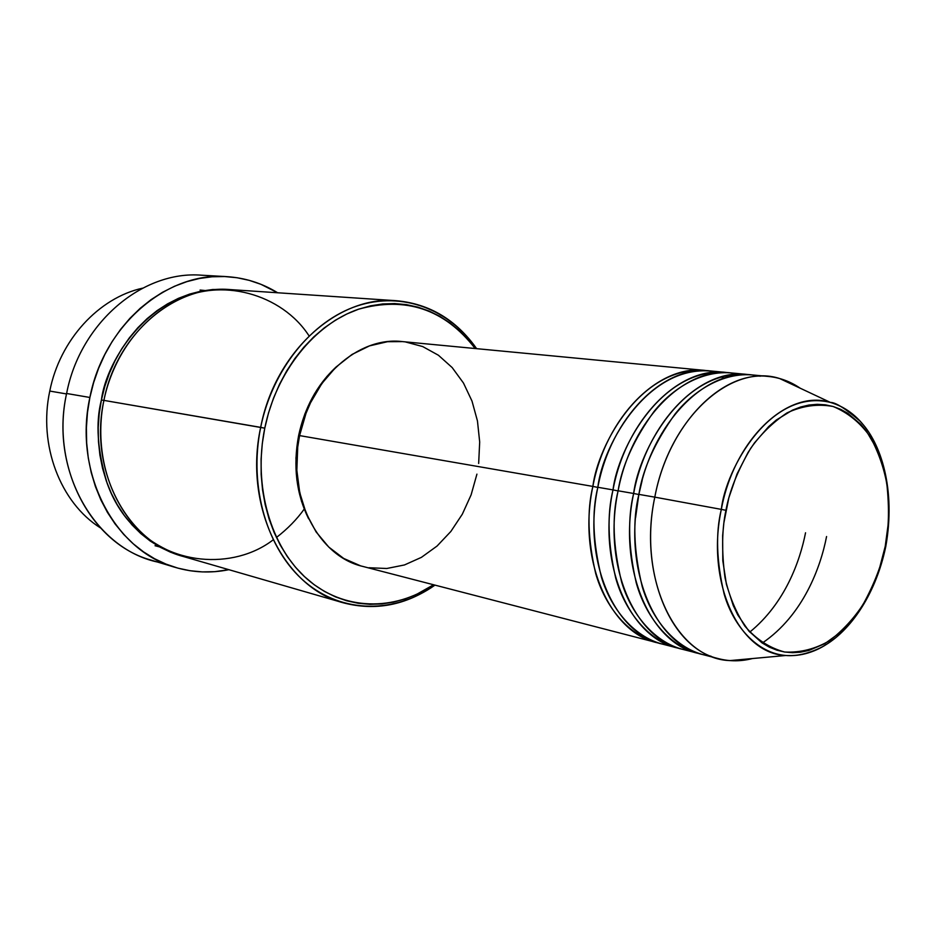 <?xml version="1.0" encoding="UTF-8"?>
<svg xmlns="http://www.w3.org/2000/svg" width="936" height="936" viewBox="0 0 936 936"><rect width="100%" height="100%" fill="white"/><g stroke="black" fill="none" stroke-linecap="round" stroke-linejoin="round"><path stroke-width="1.4" d="M725.927 510.307C729.448 491.154 737.685 470.527 750.637 448.402C760.652 434.257 772.773 422.428 787 412.905C802.222 405.779 817.584 403.638 833.098 406.481C847.77 412.565 860.09 422.569 870.059 436.515C878.237 451.702 883.83 467.509 886.837 483.924C889.434 508.154 888.896 528.969 885.222 546.367L879.29 569.065L875.324 579.934L865.554 600.257L859.821 609.523L846.904 625.856L839.826 632.759L824.733 643.722L808.809 650.473L800.713 652.17L792.64 652.684L784.649 652.018L776.833 650.157L769.263 647.104L762.021 642.88L748.812 631.016L737.779 614.94L733.251 605.51L726.406 584.298L722.803 560.687L722.639 535.661L723.856 522.955L728.828 497.847L736.995 474.049L747.993 452.568L754.393 442.985L768.655 426.617L776.353 419.983L792.476 410.132L800.736 406.973L809.008 405.031L817.21 404.317L825.26 404.808L833.098 406.481L840.633 409.325L847.805 413.291L860.816 424.359L866.537 431.344L876.213 447.853L883.268 467.181L885.737 477.676L887.492 488.615L888.79 511.395L888.334 523.037L885.222 546.367C882.04 563.881 874.692 583.175 863.191 604.258C854.24 618.029 843.149 630.103 829.904 640.493C815.49 648.976 800.409 652.813 784.649 652.018C769.345 647.899 756.077 639.241 744.845 626.079C735.427 611.149 728.816 595.027 725.026 577.699C721.586 551.807 721.878 529.343 725.927 510.307L721.328 509.383L725.927 510.307M867.005 429.753C857.411 415.947 845.22 406.844 830.443 402.433C770.48 387.68 725.494 469.416 721.328 509.383C734.339 438.832 788.042 388.826 830.443 402.433C844.834 406.528 857.013 415.642 867.005 429.753M360.301 565.718L343.711 558.453L328.758 547.057L316.087 531.894L306.259 513.536L299.742 492.699L296.841 470.246L297.718 447.104L299.579 435.591C286.533 495.097 317.596 556.253 362.805 566.42L659.681 643.348C628.559 636.62 604.832 605.966 595.67 573.382C587.843 539.475 586.907 510.494 592.862 486.416L597.823 487.399L592.862 486.416C605.943 416.508 658.792 364.373 705.147 370.434L402.398 341.593C358.465 336.118 310.366 378.401 299.579 435.591L592.862 486.416L299.579 435.591L306.014 413.302L310.53 402.761L321.902 383.444L335.942 367.123L352.03 354.451L369.474 345.887L387.539 341.698L402.492 341.605M677.231 647.946C629.331 637.556 597.25 563.612 612.998 489.902L597.847 487.282C582.239 560.301 614.32 633.649 662.15 644.038L679.793 648.554C648.59 641.862 624.827 610.915 615.677 577.945C607.873 543.64 606.973 514.285 612.998 489.902L597.847 487.282C602.445 444.729 650.415 359.167 717.959 372.118L710.26 370.925C663.881 364.853 610.974 417.152 597.847 487.282C591.622 512.191 592.827 542.178 601.45 577.22C611.489 610.822 637.357 641.277 669.802 645.548M612.998 489.902L618.088 490.92L612.998 489.902C626.231 419.117 679.325 366.304 725.763 372.399L728.372 372.703C662.302 365.379 618.029 448.11 612.998 489.902M697.765 653.269C649.771 642.892 617.713 568.129 633.637 493.483L618.111 490.792C602.316 564.736 634.397 638.878 682.321 649.268L700.374 653.89C669.111 647.232 645.313 615.97 636.188 582.613C628.407 547.899 627.553 518.181 633.637 493.483L618.111 490.792C621.925 465.929 633.871 439.534 653.948 411.594C674.727 385.445 707.92 367.251 738.878 374.143L730.993 372.902C684.544 366.795 631.379 419.784 618.111 490.792C611.816 516.04 612.975 546.413 621.598 581.899C631.648 615.911 657.61 646.636 690.148 650.801M749.759 632.092C785.21 603.252 800.011 560.875 805.545 532.771M633.637 493.483L638.832 494.512L635.567 517.76L638.832 494.512L642.131 480.519L638.832 494.512L633.637 493.483C647.033 421.797 700.374 368.281 746.87 374.412L749.549 374.728C683.35 367.31 638.75 451.152 633.637 493.483M718.789 658.722C670.726 648.355 638.703 572.762 654.802 497.145C637.135 579.279 676.693 659.096 729.963 660.594L752.509 658.534C741.09 661.471 729.846 661.53 718.789 658.722L702.971 654.627C654.966 644.249 622.908 569.275 638.878 494.383L654.802 497.145C668.362 424.546 721.937 370.305 768.503 376.471C779.863 377.617 790.405 381.514 800.128 388.171L779.641 378.53C731.145 362.7 669.415 418.018 654.802 497.145L638.878 494.383C642.751 469.193 654.802 442.424 675.02 414.098C695.928 387.574 729.296 369.17 760.313 376.214L752.228 374.926C705.709 368.784 652.31 422.475 638.878 494.383C632.514 519.995 633.637 550.766 642.248 586.696C652.298 621.13 678.354 652.146 710.997 656.171M762.278 643.055C803.427 615.092 820.732 566.783 826.57 536.527M49.772 391.061C59.845 339.873 98.818 297.777 142.576 288.171C98.818 297.777 59.845 339.873 49.772 391.061L66.514 393.939L49.772 391.061C38.119 444.951 60.313 502.62 100.363 527.857C60.313 502.62 38.119 444.951 49.772 391.061M396.607 300.737L230.209 289.587C175.278 284.439 116.637 333.614 103.919 400.386L264.771 428.173C276.26 371.697 314.402 324.382 358.301 309.278C405.651 296.068 444.612 309.149 475.172 348.531L467.836 339.347L459.225 330.548L449.853 322.85L439.826 316.345L429.191 311.091L418.064 307.183L406.552 304.656L394.735 303.568L382.73 303.943L370.668 305.803L358.675 309.161L346.846 313.981L335.345 320.241L324.265 327.904L313.747 336.901L303.896 347.139L294.852 358.523L286.685 370.948L279.525 384.263L273.441 398.35L268.492 413.045L264.771 428.173L262.291 443.594L261.085 459.108L261.167 474.564L262.536 489.774L265.169 504.574L269.03 518.813L274.072 532.327L280.215 544.998L287.387 556.674L295.507 567.251L304.481 576.623L314.192 584.731L324.546 591.482L335.416 596.852L346.694 600.783L358.266 603.275L370.012 604.328L381.806 603.931L393.553 602.129L405.148 598.946L416.461 594.442L433.567 584.766C394.044 611.524 343.664 610.775 307.219 579.103C270.855 547.478 252.919 486.357 264.771 428.173L260.676 427.366C275.09 351.281 338.516 295.121 396.607 300.737C429.542 303.826 456.206 319.808 476.611 348.66C449.362 309.36 402.679 291.061 357.318 305.908C312.062 320.755 272.493 369.24 260.676 427.366L103.919 400.386C97.367 431.028 98.491 481.736 132.584 523.341C166.795 565.718 233.438 570.422 273.125 539.885M163.601 563.109C98.151 553.878 48.777 472.891 66.608 393.483C80.157 322.546 142.705 270.305 201.614 275.207C142.705 270.305 80.157 322.557 66.608 393.483L89.879 397.472C103.709 325.026 167.111 271.651 226.629 276.635C244.998 277.793 262.01 283.175 277.664 292.769L260.933 284.31L249.198 280.344L237.077 277.735L224.652 276.541L212.074 276.775L199.438 278.472L186.896 281.631L174.552 286.24L162.56 292.278L151.035 299.672L140.119 308.389L129.917 318.334L120.568 329.413L112.168 341.523L104.82 354.522L98.608 368.281L93.612 382.66L89.879 397.472L66.608 393.483C50.193 467.38 91.576 544.155 151.41 560.208L175.406 567.415C114.952 551.222 73.137 472.961 89.879 397.472L87.469 412.589L86.393 427.81L86.662 442.985L88.276 457.95L91.213 472.516L95.425 486.556L100.866 499.894L107.453 512.413L115.116 523.985L123.763 534.479L133.275 543.816L143.559 551.901L154.499 558.687L165.964 564.092L177.84 568.117L190.008 570.726L202.351 571.908L214.73 571.674L228.887 569.685C210.904 573.358 193.073 572.598 175.406 567.415M155.048 545.735L159.565 546.916M276.401 537.51C287.621 528.84 296.899 519.351 304.235 509.055L304.235 509.055M181.912 556.078C144.565 542.693 119.644 518.45 107.172 483.35C97.356 450.579 95.425 422.779 101.404 399.953L103.908 400.456L101.404 399.953L104.797 386.439L109.337 373.335L114.988 360.793L121.668 348.929L129.308 337.873L137.814 327.752L147.092 318.649L157.037 310.658L167.532 303.872L178.472 298.315L189.727 294.056L201.181 291.119L212.718 289.516L228.864 289.505C151.69 284.86 106.166 360.477 101.404 399.953L99.204 413.712L98.21 427.588L98.456 441.418L99.906 455.06L102.562 468.351L106.376 481.151L111.314 493.342L117.292 504.785L124.254 515.362L132.105 524.979L140.763 533.543L150.134 540.973L160.103 547.209L170.563 552.217L181.912 556.078M298.631 435.532L299.555 435.696L298.631 435.532L304.89 413.876L314.449 393.927L326.863 376.518L335.182 367.86C316.754 385.41 304.574 407.979 298.631 435.532C292.921 465.952 296.244 493.693 308.599 518.766L301.544 501.404L296.934 480.25L295.94 457.985L298.631 435.532M654.802 497.145L721.328 509.383L654.802 497.145M829.565 642.295C815.361 652.158 800.795 656.557 785.866 655.492C739.393 653.936 705.674 582.613 721.328 509.383C715.525 532.876 716.461 561.085 724.136 594.009C733.122 625.505 756.733 653.269 785.866 655.492C801.391 656.358 815.958 651.959 829.565 642.295M309.055 335.895C282.064 293.951 220.042 276.225 174.739 301.567C129.671 326.266 109.886 370.328 103.919 400.386C88.499 469.919 127.226 542.073 183.199 556.464L343.395 602.831C284.135 587.808 243.301 506.622 260.676 427.366C248.473 487.211 267.322 550.029 305.054 581.946C342.868 613.922 394.793 613.595 434.959 585.129C405.92 605.288 375.406 611.185 343.395 602.831M405.51 341.956L422.674 346.554L438.411 355.235L452.17 367.567L463.484 383.046L472.001 401.076L477.454 420.954L479.688 442.003L478.659 463.472M476.927 474.131L471.112 494.863L462.325 514.192L450.86 531.461L437.065 546.039L421.422 557.353L404.457 564.958L386.767 568.491L368.995 567.742M657.189 642.751C609.371 632.35 577.29 559.213 592.862 486.416C597.823 445.15 641.768 363.507 707.698 370.726M200.082 290.055L204.727 290.488L200.082 290.055M729.963 660.594L785.866 655.492C790.159 655.925 802.105 656.37 819.971 648.005C847.677 634.479 875.23 597.18 885.784 546.495C895.927 490.055 881.338 442.459 859.552 420.72C845.208 408.424 835.497 402.328 830.443 402.433L779.641 378.53M710.26 370.925L725.763 372.399M201.603 275.207L226.547 276.623M752.228 374.926L768.503 376.471M730.993 372.902L746.87 374.412M724.277 378.097L721.001 376.951"/></g></svg>
